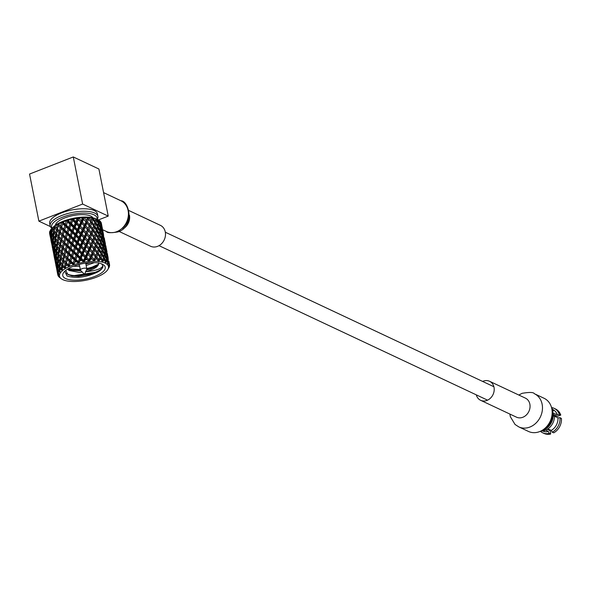 <?xml version="1.0" encoding="UTF-8"?>
<svg xmlns="http://www.w3.org/2000/svg" width="591" height="591" viewBox="0 0 591 591"><rect width="100%" height="100%" fill="white"/><g stroke="black" fill="none" stroke-linecap="round" stroke-linejoin="round"><path stroke-width="0.89" d="M88.207 262.832L85.747 263.409M97.316 265.721L92.13 267.9L86.7 269.341M80.472 270.242L71.703 270.146M68.275 268.683L72.966 270.427L67.573 269.245M98.594 264.162L91.989 267.184L86.766 268.587M80.302 269.533L68.526 268.853M98.616 262.722C99.162 266.238 94.759 269.245 85.392 271.749C95.328 270.87 101.157 268.949 102.878 265.987A19.584 7.107 -11.2 0 1 97.943 271.89L93.297 273.788L78.551 276.307L71.799 275.879M101.711 263.926L102.878 265.987C104.444 272.059 75.434 279.299 66.51 273.522M65.749 270.39L67.817 274.475L72.154 275.945L97.943 271.89C86.574 277.327 76.261 278.693 67.005 275.997L64.774 271.239M102.369 264.207A21.645 7.86 -11.2 0 1 102.96 264.509A21.645 7.86 -11.2 0 1 94.22 276.647A21.645 7.86 -11.2 0 1 65.623 278.56A21.645 7.86 -11.2 0 1 63.85 272.252A21.645 7.86 -11.2 0 1 81.861 263.8A21.645 7.86 -11.2 0 1 102.369 264.207M105.176 263.106A24.955 9.057 168.8 0 0 73.218 264.953A24.955 9.057 168.8 0 0 61.205 278.701A24.955 9.057 168.8 0 0 62.816 279.661A24.955 9.057 168.8 0 0 87.586 279.883A24.955 9.057 168.8 0 0 107.858 269.459A24.955 9.057 168.8 0 0 105.176 263.106M107.858 269.459L108.921 267.612A26.373 9.574 168.8 0 0 109.202 267.058L109.446 266.386A26.373 9.574 168.8 0 0 109.512 266.135L108.552 267.863L109.601 265.477A26.373 9.574 168.8 0 0 109.594 264.96L108.522 266.024L109.483 264.34A26.373 9.574 168.8 0 0 109.409 264.118L108.493 265.935L109.143 263.527A26.373 9.574 168.8 0 0 108.855 263.069L107.444 264.31L108.389 262.537A26.373 9.574 168.8 0 0 108.19 262.338L107.363 264.236L107.577 261.85A26.373 9.574 168.8 0 0 107.008 261.473L105.338 262.899L106.217 261.045A26.373 9.574 168.8 0 0 106.055 260.963A26.373 9.574 168.8 0 0 105.892 260.89L105.213 262.84L104.962 260.513A26.373 9.574 168.8 0 0 104.142 260.232L102.295 261.857L103.056 259.929A26.373 9.574 168.8 0 0 102.62 259.826L102.132 261.813L101.416 259.575A26.373 9.574 168.8 0 0 100.389 259.405L98.461 261.215L99.044 259.242A26.373 9.574 168.8 0 0 98.527 259.19L98.254 261.2L97.094 259.087A26.373 9.574 168.8 0 0 95.897 259.035L93.984 261.015L94.368 259.013A26.373 9.574 168.8 0 0 93.777 259.013L93.755 261.015L92.189 259.057A26.373 9.574 168.8 0 0 90.874 259.124L89.071 261.259L89.219 259.25A26.373 9.574 168.8 0 0 88.591 259.309L88.827 261.281L86.907 259.493A26.373 9.574 168.8 0 0 85.532 259.678L83.937 261.931L83.833 259.944A26.373 9.574 168.8 0 0 83.191 260.055L83.686 261.976L81.484 260.38A26.373 9.574 168.8 0 0 80.117 260.675L78.802 263.017L78.433 261.067A26.373 9.574 168.8 0 0 77.805 261.229L78.559 263.076L76.158 261.673A26.373 9.574 168.8 0 0 74.85 262.064L73.897 264.458L73.269 262.574A26.373 9.574 168.8 0 0 72.678 262.773L73.668 264.532L71.164 263.32A26.373 9.574 168.8 0 0 69.967 263.785L69.428 266.194L68.556 264.384A26.373 9.574 168.8 0 0 68.039 264.613L69.228 266.282L66.709 265.241A26.373 9.574 168.8 0 0 65.69 265.765L65.594 268.144L64.5 266.43A26.373 9.574 168.8 0 0 64.072 266.681L65.424 268.24L63.001 267.361A26.373 9.574 168.8 0 0 62.195 267.922L62.557 270.235L61.287 268.617A26.373 9.574 168.8 0 0 60.969 268.883L62.439 270.338L60.193 269.585A26.373 9.574 168.8 0 0 59.639 270.153L60.467 272.362L59.048 270.855A26.373 9.574 168.8 0 0 58.849 271.121L60.393 272.466L58.406 271.808A26.373 9.574 168.8 0 0 58.132 272.37L59.396 274.438L57.881 273.042A26.373 9.574 168.8 0 0 57.822 273.293L59.373 274.534L57.733 273.951A26.373 9.574 168.8 0 0 57.741 274.468L59.403 276.381L57.852 275.081A26.373 9.574 168.8 0 0 57.918 275.31L59.432 276.462L58.184 275.901A26.373 9.574 168.8 0 0 58.479 276.352L60.481 278.088L58.945 276.891A26.373 9.574 168.8 0 0 59.144 277.083L61.205 278.701M80.849 270.56A3.265 1.182 -11.2 0 1 80.561 270.368A3.265 1.182 -11.2 0 1 80.42 270.109A3.265 1.182 -11.2 0 1 82.666 268.484A3.265 1.182 -11.2 0 1 86.389 268.395A3.265 1.182 -11.2 0 1 86.818 268.839A3.265 1.182 -11.2 0 1 86.781 269.134L84.853 273.766L84.114 273.914L84.853 273.766M73.269 262.574L74.259 259.9L75.456 260.033L91.96 218.951L93.415 218.567L95.247 221.514L95.919 219.172L94.7 218.411L96.99 219.246L95.062 218.507A24.408 8.865 168.8 0 0 53.618 226.715L52.134 228.488L54.232 231.044M50.161 236.245L49.57 233.26A26.373 9.574 168.8 0 0 49.607 233.489A26.373 9.574 168.8 0 0 49.666 233.748M50.257 234.804L49.88 231.17A26.373 9.574 168.8 0 0 49.555 232.455L50.538 234.996M51.351 232.625L51.306 228.968A26.373 9.574 168.8 0 0 50.309 230.313L51.875 233.039M53.02 227.284L52.171 228.082A26.373 9.574 168.8 0 1 53.796 226.73L55.717 225.171L54.97 226.272L57.859 229.559L56.507 234.029L59.396 237.323L58.044 241.793L60.932 245.088L59.588 249.557L62.469 252.845L61.124 257.329L64.005 260.609L62.661 265.093L65.424 268.24M56.684 228.192L57.231 224.565A26.373 9.574 168.8 0 0 55.044 225.858M57.231 224.565L59.27 223.154L58.708 224.152L61.678 227.601L60.245 231.916L63.215 235.366L61.782 239.673L64.751 243.13L63.318 247.444L66.288 250.887L64.855 255.216L67.825 258.651L66.391 262.973L68.039 264.613M60.696 226.131L61.457 222.571A26.373 9.574 168.8 0 0 58.812 223.753M61.457 222.571L63.532 221.33L63.178 222.238L65.379 224.307L66.133 225.858L64.715 229.995L66.916 232.071L67.669 233.63L66.251 237.759L68.453 239.828L69.206 241.387L67.795 245.524L69.989 247.592L70.743 249.151L69.332 253.295L71.526 255.356L72.279 256.908L70.868 261.059L72.678 262.773M65.379 224.307L66.303 220.827A26.373 9.574 168.8 0 0 63.311 221.847M66.303 220.827L68.297 219.771L68.194 220.606L70.521 222.785L71.031 224.41L69.731 228.362L72.065 230.549L72.567 232.182L71.267 236.127L73.602 238.313L74.104 239.939L72.804 243.891L75.138 246.07L75.641 247.703L74.34 251.663L76.675 253.835L77.155 256.272L75.877 259.427L77.805 261.229M70.521 222.785L71.548 219.416A26.373 9.574 168.8 0 0 68.342 220.221M71.548 219.416L71.77 218.892L73.38 218.552L73.528 219.32L75.914 221.64L76.394 224.07L75.057 227.077L77.451 229.404L77.938 231.842L76.601 234.841L78.987 237.161L79.475 239.606L78.138 242.613L80.524 244.925L81.011 247.363L79.674 250.377L82.06 252.689L82.548 255.12L81.211 258.141L83.191 260.055M75.914 221.64L76.963 218.389A26.373 9.574 168.8 0 0 73.683 218.958M76.963 218.389L76.926 217.939L78.537 217.724L81.314 220.916L81.794 223.346L80.479 226.205L82.851 228.68L83.331 231.118L82.016 233.97L84.387 236.444L84.868 238.882L83.56 241.741L85.924 244.201L86.404 246.639L85.097 249.505L87.461 251.965L87.941 254.403L86.633 257.27L88.591 259.309M81.314 220.916L82.319 217.806A26.373 9.574 168.8 0 0 79.105 218.101M82.319 217.806L82.016 217.399L84.365 217.695L86.478 220.65L86.22 222.379L86.958 223.08L85.754 225.784L88.015 228.414L87.756 230.15L88.502 230.852L87.291 233.541L89.551 236.171L89.293 237.907L90.039 238.616L88.835 241.313L91.088 243.935L90.829 245.671L91.575 246.373L90.371 249.084L92.624 251.7L92.366 253.428L93.112 254.137L91.908 256.849L93.777 259.013M86.478 220.65L87.372 217.68A26.373 9.574 168.8 0 0 84.365 217.695M87.372 217.68L89.234 217.761L91.191 220.849L90.704 222.571L91.671 223.28L90.645 225.821L92.728 228.614L92.248 230.342L93.215 231.051L92.189 233.585L94.264 236.378L93.784 238.099L94.752 238.816L93.725 241.357L95.801 244.135L95.321 245.856L96.289 246.58L95.262 249.121L97.338 251.899L96.858 253.62L97.825 254.337L96.798 256.886L98.527 259.19M91.191 220.849L91.908 218.02A26.373 9.574 168.8 0 0 89.234 217.761M91.908 218.02L93.415 218.567M95.72 218.818A26.373 9.574 168.8 0 0 93.511 218.278M98.461 222.6L98.653 220.022A26.373 9.574 168.8 0 0 97.87 219.616A26.373 9.574 168.8 0 0 96.99 219.246L98.461 222.6L98.099 223.295M92.986 217.872A19.37 7.033 168.8 0 0 90.755 216.062A19.37 7.033 168.8 0 0 69.849 216.299A19.37 7.033 168.8 0 0 55.295 225.334M97.035 219.261A23.167 8.414 168.8 0 0 93.976 214.806A23.167 8.414 168.8 0 0 65.919 215.974A23.167 8.414 168.8 0 0 52.111 228.2M97.249 219.35L97.308 219.239A24.334 8.835 168.8 0 0 97.914 216.387A24.334 8.835 168.8 0 0 94.693 213.048A24.334 8.835 168.8 0 0 66.953 213.75A24.334 8.835 168.8 0 0 50.176 225.843A24.334 8.835 168.8 0 0 51.816 228.244L51.949 228.348M50.176 225.843L49.681 223.354A24.334 8.835 -11.2 0 1 66.465 211.26A24.334 8.835 -11.2 0 1 94.205 210.559A24.334 8.835 -11.2 0 1 97.419 213.898L97.914 216.387M73.291 156.955L82.622 204.058L108.227 216.099L98.896 168.996L73.291 156.955L29.55 174.049L38.88 221.152L50.412 226.582M82.622 204.058L38.88 221.152M108.227 216.099L98.461 219.918M73.491 266.231L79.682 266.378M86.16 265.499L94.427 262.633M67.507 269.156L69.125 270.508L78.913 272.34L82.348 272.148M77.177 264.982L79.386 264.901M85.865 264.029L90.741 262.655M72.966 270.427L80.96 270.767M86.404 270.043L90.755 268.935L96.333 266.445L98.209 264.798L98.749 263.128M106.217 261.045L106.498 259.22L105.087 256.088L104.614 258.341L105.892 260.89M108.389 262.537L107.326 257.558L107.2 259.685L105.73 259.833L107.104 260.668L107.008 261.473M107.577 261.85L107.104 260.668M107.2 259.685L108.19 262.338M108.397 262.057L108.855 263.069M109.143 263.527L108.81 262.308M108.389 261.377L109.409 264.118M109.483 264.34L109.342 263.608M109.15 262.692L108.737 261.377M109.409 264.229L109.594 264.96M58.184 275.901L58.132 275.14M57.852 275.081L56.921 270.316M57.711 272.976L57.741 274.468M57.733 273.951L57.526 273.219M57.881 273.042L56.884 268.292L57.822 273.293M57.667 270.227L58.258 270.028M58.516 270.508L58.132 272.37M58.406 271.808L58.066 271.106M59.048 270.855L59.137 268.011L57.984 266.105L58.007 269.54L58.849 271.121M59.137 268.011L60.607 267.657L59.706 268.883L59.639 270.153M60.193 269.585L59.706 268.883M61.287 268.617L61.663 265.78L60.156 263.874L59.824 267.309L60.969 268.883M61.663 265.78L63.163 265.536L62.195 267.922M63.001 267.361L62.395 266.652M64.582 267.258L64.929 267.664M64.5 266.43L65.136 263.623L63.318 261.68M65.136 263.623L66.591 263.497L65.69 265.765M66.709 265.241L66 264.517M62.52 260.794L60.858 258.888L60.348 262.301L61.907 264.214L62.52 260.794L64.005 260.609L69.228 266.282M62.225 258.57L66.391 262.973M68.556 264.384L69.398 261.636L67.33 259.619M69.398 261.636L70.75 261.636L69.967 263.785M71.164 263.32L70.366 262.567M65.512 262.079L66.406 258.71L67.825 258.651L73.668 264.532M62.838 259.242L63.599 255.859L65.054 255.74L69.886 260.121L70.75 261.636L70.868 261.059M74.259 259.9L72.006 257.794M71.696 258.666L72.279 256.908L75.456 260.033L73.897 264.458M69.886 260.121L70.994 256.841L72.279 256.908L72.545 256.309L74.821 258.437L75.456 260.033L74.85 262.064M76.158 261.673L75.308 260.882M75.877 259.427L75.456 260.033L78.559 263.076M78.433 261.067L79.519 258.503L77.155 256.272M79.519 258.503L80.502 258.762L78.802 263.017M74.821 258.437L76.084 255.268L77.177 255.46L80.502 258.762L80.117 260.675M81.484 260.38L80.605 259.538M66.842 257.181L67.862 253.871L69.213 253.879L72.279 256.908L73.919 252.276L77.177 255.46L77.746 254.847L80.125 257.1L80.502 258.762L83.686 261.976M80.125 257.1L81.455 254.056L82.312 254.374L80.502 258.762L81.211 258.141M83.833 259.944L84.934 257.499L82.548 255.12M84.934 257.499L85.665 257.861L83.937 261.931M76.675 253.835L77.982 250.739L78.965 250.998L85.665 257.861L86.027 258.599L85.532 259.678M86.907 259.493L86.027 258.599M82.06 252.689L83.397 249.734L84.129 250.104L82.312 254.374L83.154 253.761L85.547 256.154L85.665 257.861L88.827 261.281M85.547 256.154L86.862 253.266L87.446 253.679L85.665 257.861L86.633 257.27M89.219 259.25L90.283 256.93L87.941 254.403M90.283 256.93L90.719 257.388L89.071 261.259M71.526 255.356L72.723 252.143L73.919 252.276L76.209 247.082L78.588 249.336L79.918 246.299L80.775 246.61L91.339 258.104L90.874 259.124M87.461 251.965L88.746 249.166L89.182 249.631L87.446 253.679L88.532 253.111L90.859 255.659L90.719 257.388L92.189 259.057M91.908 256.849L90.719 257.388L91.132 257.875M94.368 259.013L95.321 256.819L93.112 254.137M95.321 256.819L93.984 261.015M90.719 257.388L92.366 253.428L93.644 252.918L95.823 255.63L95.447 257.358L96.303 258.068L95.897 259.035M97.094 259.087L96.303 258.068M95.823 255.63L96.88 253.051L95.447 257.358L96.798 256.886M99.044 259.242L99.827 257.181L97.825 254.337M97.338 251.899L98.291 249.424L96.858 253.62L98.269 253.192L100.226 256.058L99.657 257.728M101.416 259.575L99.643 257.772L98.461 261.215M100.714 258.503L100.389 259.405M99.643 257.772L101.098 257.388L102.62 259.826M103.056 259.929L103.61 257.994L101.874 254.994L101.098 257.388M104.614 258.341L103.122 258.607L104.363 259.383L104.142 260.232M104.962 260.513L104.363 259.383M105.264 255.076L106.624 258.23L106.801 256.088L105.567 252.904L105.264 255.076L103.772 255.29L105.087 256.088M106.72 257.203L107.326 257.558M57.209 267.849L56.884 268.292M57.497 265.241L56.529 263.342L56.743 266.733L57.578 268.661L57.497 265.241L58.923 264.827L57.984 266.105M59.506 263.002L58.169 261.119L58.014 264.539L59.226 266.438L59.506 263.002L60.999 262.7L60.156 263.874M103.491 257.787L104.4 254.669L102.827 251.618L102.199 253.923L100.714 254.248L101.874 254.994M106.624 258.23L106.306 258.777M106.764 256.634L107.34 256.605L108.16 260.121M108.33 259.87L107.274 254.544L107.34 256.605M108.205 258.43L107.872 256.464M57.046 270.781L55.99 265.455L57.187 270.87M56.573 267.398L56.958 267.258M57.578 268.661L57.992 268.964M59.226 266.438L59.846 266.977M61.907 264.214L63.163 265.536M90.859 255.659L93.91 249.601L94.767 250.303L93.644 252.918M100.226 256.058L101.046 253.642L99.177 250.739L98.269 253.192M102.199 253.923L103.883 256.937M102.827 251.618L101.586 250.85L103.078 250.577L104.607 253.65L104.245 254.344M105.663 251.921L106.838 255.12L106.838 253.051L105.789 249.801L105.663 251.921L104.193 252.076L105.567 252.904M106.853 254.293L107.274 254.544M56.98 262.744L56.529 263.342M57.6 260.254L56.448 258.348L56.47 261.776L57.497 263.675L57.6 260.254L59.07 259.892L58.169 261.119M60.127 258.016L58.62 256.11L58.287 259.545L59.676 261.436L60.127 258.016L61.627 257.772L60.858 258.888M66.406 258.71L64.463 256.753L63.651 260.121M60.984 253.037L59.314 251.116L58.812 254.544L60.371 256.45L60.984 253.037L62.469 252.845L65.054 255.74L64.463 256.753M70.994 256.841L68.829 254.802L67.78 258.097M60.725 250.85L63.976 254.315L64.87 250.946L66.288 250.887L69.213 253.879L68.829 254.802M76.084 255.268L73.772 253.118L72.545 256.309M70.159 250.909L70.743 249.151L73.919 252.276L73.772 253.118M81.455 254.056L79.068 251.773L77.746 254.847M61.301 251.478L62.062 248.094L63.518 247.969L68.349 252.364L69.457 249.077L70.743 249.151L71.009 248.552L73.284 250.68L74.547 247.503L75.641 247.703L78.965 250.998L79.068 251.773M86.862 253.266L84.491 250.835L83.154 253.761M65.306 249.417L66.318 246.1L67.677 246.107L70.743 249.151L72.383 244.504L75.641 247.703L77.428 243.226L80.775 246.61L81.617 246.004L84.011 248.397L84.491 250.835M92.085 252.926L89.802 250.34L88.532 253.111M85.097 249.505L84.129 250.104L85.909 245.922L89.588 250.104M96.88 253.051L94.767 250.303M96.289 246.58L98.291 249.424L98.106 250.008L99.177 250.739M104.607 253.65L104.962 251.463L103.551 248.323L103.078 250.577M106.838 255.12L106.594 255.526M106.853 253.62L107.931 257.011M107.998 256.915L107.2 253.613M69.605 270.427L69.273 269.718M55.768 264.554L56.056 266.083L55.931 264.487M56.404 265.854L56.13 262.463L55.347 260.528L55.761 263.918L56.684 266.046M56.13 262.463L56.721 262.264M57.497 263.675L58.029 264.088M59.676 261.436L60.378 262.094M63.976 254.315L64.855 255.216M68.349 252.364L69.213 253.879L69.332 253.295M73.284 250.68L73.919 252.276L74.34 251.663M78.588 249.336L78.965 250.998L79.674 250.377M84.011 248.397L85.326 245.501L85.909 245.922L86.995 245.346L89.322 247.902L89.182 249.631L90.371 249.084M92.624 251.7L93.777 249.062L93.91 249.601L95.262 249.121M89.182 249.631L90.829 245.671L92.107 245.154L94.287 247.865L93.91 249.601L95.321 245.856L96.725 245.428L98.69 248.301L98.106 250.008L99.561 249.631L101.393 252.556L100.987 253.546M101.393 252.556L102.073 250.237L100.337 247.237L99.561 249.631M103.728 247.311L105.087 250.466L105.264 248.323L104.031 245.132L103.728 247.311L102.236 247.526L103.551 248.323M105.183 249.439L105.789 249.801M107.614 254.935L107.326 253.399M55.576 263.645L55.391 262.544M55.672 260.092L55.347 260.528M55.96 257.477L54.985 255.563L55.207 258.976L56.042 260.904L55.96 257.477L57.386 257.07L56.448 258.348M57.97 255.238L56.633 253.347L56.477 256.775L57.689 258.681L57.97 255.238L59.462 254.935L58.62 256.11M63.599 255.859L61.782 253.916M67.862 253.871L65.793 251.862M72.723 252.143L70.469 250.03M77.982 250.739L75.618 248.508M83.397 249.734L81.011 247.363M88.746 249.166L86.404 246.639M93.777 249.062L91.575 246.373M101.955 250.023L102.871 246.905L101.29 243.847L100.662 246.159L99.177 246.491L100.337 247.237M105.087 250.466L104.77 251.02M105.228 248.87L105.796 248.841L106.624 252.364M106.794 252.106L105.737 246.772L105.796 248.841M106.668 250.673L107.074 252.18M55.51 263.017L54.453 257.683L55.65 263.113M55.037 259.641L55.414 259.493M56.042 260.904L56.455 261.207M57.689 258.681L58.31 259.22M60.371 256.45L61.627 257.772M89.322 247.902L92.373 241.83L93.23 242.532L92.107 245.154M94.287 247.865L96.569 242.244L97.633 242.967L96.725 245.428M98.69 248.301L99.51 245.886L97.633 242.967M100.662 246.159L102.346 249.18M101.29 243.847L100.049 243.078L101.541 242.805L103.07 245.886L102.708 246.58M104.127 244.157L105.301 247.356L105.301 245.28L104.252 242.037L104.127 244.157L102.657 244.305L104.031 245.132M105.316 246.521L105.737 246.772M106.336 248.693L106.838 250.953M55.436 254.972L54.985 255.563M56.064 252.483L54.911 250.591L54.933 254.004L55.96 255.91L56.064 252.483L57.534 252.121L56.633 253.347M58.59 250.252L57.083 248.353L56.751 251.781L58.14 253.672L58.59 250.252L60.09 250L59.314 251.116M64.87 250.946L62.919 248.981L62.114 252.364M59.447 245.272L57.778 243.352L57.275 246.779L58.834 248.685L59.447 245.272L60.932 245.088L63.518 247.969L62.919 248.981M69.457 249.077L67.293 247.023L66.244 250.333M59.211 243.108L62.439 246.55L63.333 243.189L64.751 243.13L67.677 246.107L67.293 247.023M74.547 247.503L72.228 245.339L71.009 248.552M69.989 247.592L71.186 244.371L72.383 244.504L72.228 245.339M79.918 246.299L77.532 244.002L76.209 247.082M75.138 246.07L76.438 242.975L77.428 243.226L77.532 244.002M85.326 245.501L82.954 243.064L81.617 246.004M80.524 244.925L81.861 241.963L82.954 243.064M68.622 243.145L69.206 241.387L72.383 244.504L74.104 239.939L77.428 243.226L79.238 238.853L85.909 245.922L87.645 241.859L88.266 242.561L86.995 245.346M90.549 245.162L88.044 242.325M95.343 245.295L93.23 242.532M103.07 245.886L103.425 243.691L102.014 240.567L101.541 242.805M105.301 247.356L105.058 247.762M105.316 245.849L106.395 249.247M106.461 249.151L105.663 245.841M54.771 259.53L53.847 254.802M54.867 258.09L54.586 254.691L53.811 252.771L54.224 256.147L55.148 258.282M54.586 254.691L55.185 254.492M55.96 255.91L56.485 256.324M58.14 253.672L58.841 254.329M62.439 246.55L63.318 247.444M59.765 243.714L60.518 240.323L61.981 240.197L66.805 244.6L67.677 246.107L67.795 245.524M66.805 244.6L67.921 241.32L69.206 241.387L69.472 240.788L71.747 242.916L72.383 244.504L72.804 243.891M71.747 242.916L73.011 239.747L74.104 239.939L74.673 239.325L77.044 241.571L77.428 243.226L78.138 242.613M77.044 241.571L78.381 238.535L79.238 238.853L80.081 238.239L82.467 240.633L82.585 242.332L83.56 241.741M85.924 244.201L87.202 241.394L87.645 241.859L88.835 241.313M91.088 243.935L92.24 241.291L92.373 241.83L93.725 241.357M95.801 244.135L96.747 241.653L96.569 242.244L98.025 241.859L99.857 244.792L99.451 245.782M99.857 244.792L100.529 242.465L98.8 239.481L98.025 241.859M102.191 239.554L103.551 242.702L103.728 240.567L102.494 237.368L102.191 239.554L100.699 239.769L102.014 240.567M103.647 241.682L104.252 242.037M106.077 247.164L105.789 245.634M54.136 252.327L53.811 252.771M54.424 249.72L53.449 247.799L53.67 251.212L54.505 253.14L54.424 249.72L55.849 249.306L54.911 250.591M56.433 247.481L55.096 245.583L54.941 249.018L56.152 250.916L56.433 247.481L57.925 247.178L57.083 248.353M62.062 248.094L60.245 246.159M66.318 246.1L64.256 244.098M71.186 244.371L68.933 242.273M76.438 242.975L74.082 240.751M81.861 241.963L79.475 239.606M87.202 241.394L84.868 238.882M82.467 240.633L83.789 237.745L87.645 241.859L89.293 237.907L90.571 237.397L92.75 240.101L92.373 241.83L93.784 238.099L95.195 237.671L97.153 240.537L96.569 242.244M92.24 241.291L90.039 238.616M96.747 241.653L94.752 238.816M100.418 242.258L101.334 239.148L99.753 236.082L99.125 238.402L97.641 238.727L98.8 239.481M103.551 242.702L103.233 243.256M103.691 241.113L104.267 241.084L105.087 244.593M105.257 244.342L104.201 239.008L104.267 241.084M105.132 242.908L105.538 244.423M53.973 255.253L52.917 249.919L54.113 255.342M53.5 251.877L53.884 251.736M54.505 253.14L54.919 253.443M56.152 250.916L56.773 251.448M58.834 248.685L60.09 250M63.769 241.66L64.781 238.336L66.14 238.336L69.206 241.387L70.846 236.732L74.104 239.939L75.884 235.454L79.238 238.853L81.048 234.561L84.373 238.166L85.459 237.589L87.778 240.138L87.645 241.859M87.778 240.138L90.837 234.058L91.694 234.767L90.571 237.397M92.75 240.101L95.033 234.472L96.097 235.203L95.195 237.671M97.153 240.537L97.973 238.121L96.097 235.203M99.125 238.402L100.81 241.416M99.753 236.082L98.505 235.307L100.005 235.041L101.534 238.129L101.172 238.823M102.59 236.385L103.765 239.599L103.765 237.508L102.716 234.272L102.59 236.385L101.113 236.533L102.494 237.368M103.78 238.757L104.201 239.008M104.799 240.929L105.301 243.196M53.899 247.201L53.449 247.799M54.527 244.711L53.367 242.827L53.397 246.24L54.424 248.146L54.527 244.711L55.997 244.356L55.096 245.583M57.054 242.48L55.547 240.589L55.207 244.009L56.603 245.908L57.054 242.48L58.546 242.236L57.778 243.352M63.333 243.189L61.383 241.217L60.578 244.6M57.911 237.516L56.241 235.595L55.739 239.023L57.297 240.914L57.911 237.516L59.396 237.323L61.981 240.197L61.383 241.217M67.921 241.32L65.749 239.259L64.707 242.576M57.674 235.344L60.903 238.779L61.796 235.432L63.215 235.366L66.14 238.336L65.749 239.259M73.011 239.747L70.691 237.575L69.472 240.788M68.453 239.828L69.649 236.599L70.846 236.732L70.691 237.575M78.381 238.535L75.988 236.237L74.673 239.325M73.602 238.313L74.902 235.203L75.884 235.454L75.988 236.237M83.789 237.745L81.41 235.299L80.081 238.239M78.987 237.161L80.324 234.199L81.41 235.299M89.012 237.405L86.722 234.797L85.459 237.589M84.387 236.444L85.665 233.63L86.515 234.568M93.806 237.538L91.694 234.767M95.04 234.442L96.488 234.088L98.32 237.035L97.914 238.025M101.534 238.129L101.888 235.92L100.477 232.802L100.005 235.041M103.765 239.599L103.521 239.998M103.772 238.077L104.858 241.49M104.925 241.387L104.127 238.077M52.695 249.018L52.983 250.554L52.858 248.944M53.33 250.325L53.05 246.927L52.274 245.006L52.68 248.375L53.611 250.525M53.05 246.927L53.648 246.728M54.424 248.146L54.948 248.567M56.603 245.908L57.305 246.573M60.903 238.779L61.782 239.673M58.228 235.957L58.982 232.559L60.445 232.433L65.269 236.821L66.14 238.336L66.251 237.759M67.086 235.366L67.669 233.63L70.846 236.732L71.267 236.127M65.269 236.821L66.384 233.556L67.669 233.63L67.935 233.031L70.211 235.144L70.846 236.732L72.567 232.182L75.884 235.454L76.601 234.841M70.211 235.144L71.474 231.982L72.567 232.182L73.136 231.561L75.508 233.8L75.884 235.454L77.702 231.088L81.048 234.561L82.016 233.97M75.508 233.8L76.837 230.778L77.702 231.088L78.544 230.483L80.93 232.861L81.048 234.561L82.836 230.401L86.109 234.088L87.291 233.541M89.551 236.171L90.704 233.519L90.837 234.058L92.189 233.585M94.264 236.378L95.21 233.881L95.033 234.472L95.21 233.881L93.215 231.051M98.32 237.035L98.993 234.693L97.264 231.709L96.488 234.088M100.655 231.79L102.007 234.93L102.191 232.802L100.958 229.611L100.655 231.79L99.162 232.004L100.477 232.802M102.11 233.918L102.716 234.272M104.541 239.392L104.252 237.863M52.503 248.109L52.303 247.038M52.599 244.563L52.274 245.006M52.887 241.955L51.912 240.042L52.134 243.455L52.968 245.361L52.887 241.955L54.313 241.549L53.367 242.827M54.897 239.724L53.559 237.818L53.404 241.254L54.616 243.145L54.897 239.724L56.389 239.414L55.547 240.589M60.518 240.323L58.708 238.395M64.781 238.336L62.72 236.334M69.649 236.599L67.396 234.509M74.902 235.203L72.545 232.987M80.324 234.199L77.938 231.842M85.665 233.63L83.331 231.118M90.704 233.519L88.502 230.852M80.93 232.861L82.252 229.98L82.836 230.401L83.922 229.825L86.242 232.359L87.468 229.648L87.756 230.15L89.034 229.633L91.213 232.329L90.837 234.058L92.248 230.342L93.659 229.906L95.616 232.765L95.033 234.472M98.874 234.487L99.79 231.384L98.217 228.318L97.589 230.638L96.104 230.97L97.264 231.709M102.007 234.93L101.696 235.477M102.154 233.356L102.731 233.319L103.551 236.821M103.713 236.57L102.664 231.251L102.731 233.319M103.595 235.152L103.262 233.172M52.436 247.481L51.38 242.155L52.577 247.57M51.964 244.12L52.348 243.972M52.968 245.361L53.382 245.671M54.616 243.145L55.236 243.677M57.297 240.914L58.546 242.236M86.242 232.359L86.109 234.088M91.213 232.329L93.496 226.708L94.56 227.439L93.659 229.906M95.616 232.765L96.436 230.364L94.56 227.439M97.589 230.638L99.273 233.644M98.217 228.318L96.968 227.55L98.468 227.276L99.997 230.364L99.635 231.066M101.054 228.621L102.228 231.842L102.221 229.751L101.172 226.501L101.054 228.621L99.576 228.776L100.958 229.611M102.243 230.992L102.664 231.251M52.363 239.444L51.912 240.042M52.991 236.954L51.831 235.055L51.86 238.476L52.887 240.389L52.991 236.954L54.461 236.592L53.559 237.818M55.517 234.716L54.01 232.817L53.67 236.245L55.066 238.151L55.517 234.716L57.009 234.472L56.241 235.595M61.796 235.432L59.846 233.452L59.041 236.843M56.374 229.744L54.704 227.831L54.202 231.251L55.761 233.15L56.374 229.744L57.859 229.559L60.445 232.433L59.846 233.452M66.384 233.556L64.212 231.502L63.171 234.812M62.232 233.903L63.244 230.571L64.604 230.579L64.212 231.502M56.108 227.557L59.366 231.015L60.26 227.661L61.678 227.601L67.669 233.63L69.31 228.976L67.935 233.031M71.474 231.982L69.154 229.818M66.916 232.071L68.113 228.843L69.31 228.976L72.567 232.182L74.348 227.698L73.136 231.561M76.837 230.778L74.451 228.473M72.065 230.549L73.365 227.439L74.348 227.698L77.702 231.088L79.512 226.804L79.874 227.535L78.544 230.483M82.252 229.98L79.874 227.535M77.451 229.404L78.788 226.434L82.836 230.401L84.572 226.331L85.185 227.04L83.922 229.825M87.468 229.648L84.986 226.811M92.27 229.773L90.157 227.003L89.034 229.633M88.015 228.414L89.167 225.762L90.157 227.003M93.511 226.663L94.952 226.331L96.784 229.278L96.377 230.261M99.997 230.364L100.352 228.163L98.941 225.031L98.468 227.276M102.228 231.842L101.984 232.241M102.236 230.32L103.322 233.726M103.388 233.63L102.59 230.313M51.698 244.009L51.321 241.18M51.794 242.569L51.513 239.163L50.737 237.235L51.144 240.618L52.074 242.768M51.513 239.163L52.111 238.963M52.887 240.389L53.412 240.803M55.066 238.151L55.768 238.816M59.366 231.015L60.245 231.916M57.445 224.802L58.908 224.676L63.732 229.057L64.604 230.579L64.715 229.995M65.549 227.601L66.133 225.858L69.31 228.976L69.731 228.362M63.732 229.057L64.847 225.792L66.133 225.858L66.399 225.26L68.674 227.372L69.31 228.976L71.031 224.41L74.348 227.698L75.057 227.077M68.674 227.372L69.937 224.218L71.031 224.41L71.6 223.79L73.971 226.035L74.348 227.698L76.165 223.317L79.512 226.804L80.479 226.205M82.851 228.68L84.129 225.865L84.572 226.331L85.754 225.784M73.971 226.035L75.301 223.006L76.165 223.317L77.007 222.711L79.393 225.097L79.512 226.804L81.299 222.63L84.572 226.331L86.22 222.379L87.498 221.861L89.669 224.565L89.3 226.294L90.645 225.821M92.728 228.614L93.674 226.124L93.496 226.708L93.674 226.124L91.671 223.28M96.784 229.278L97.456 226.929L95.727 223.937L94.952 226.331M99.118 224.026L100.47 227.166L100.655 225.031L99.421 221.847L99.118 224.026L97.626 224.233L98.941 225.031M100.573 226.146L101.172 226.501M103.004 231.635L102.708 230.098M51.158 241.254L50.774 239.252M51.062 236.792L50.737 237.235M51.343 234.184L50.375 232.285L50.597 235.683L51.432 237.597L51.343 234.184L52.776 233.777L51.831 235.055M53.36 231.953L52.023 230.062L51.86 233.489L53.072 235.381L53.36 231.953L54.852 231.65L54.01 232.817M58.982 232.559L57.172 230.623M63.244 230.571L61.176 228.562M68.113 228.843L65.86 226.737M73.365 227.439L71.009 225.215M78.788 226.434L76.394 224.07M84.129 225.865L81.794 223.346M89.167 225.762L86.958 223.08M97.338 226.722L98.254 223.62L96.68 220.561L96.052 222.866L94.567 223.199L95.727 223.937M100.47 227.166L100.16 227.72M100.618 225.585L101.187 225.548L102.014 229.057M102.177 228.806L101.127 223.487L101.187 225.548M101.726 225.407L102.457 228.88M50.892 239.717L49.843 234.398L51.033 239.806M50.427 236.348L50.804 236.201M51.432 237.597L51.845 237.907M53.072 235.381L53.7 235.912M55.761 233.15L57.009 234.472M79.393 225.097L80.716 222.216L81.299 222.63L82.385 222.061L84.705 224.595L84.572 226.331M84.705 224.595L87.763 218.537L88.62 219.246L87.498 221.861M89.669 224.565L90.733 222.002L90.704 222.571L92.115 222.142L94.08 225.001L93.496 226.708M94.08 225.001L94.9 222.593L93.023 219.682L92.115 222.142M96.052 222.866L97.729 225.88M96.68 220.561L95.432 219.786L96.931 219.52M98.121 220.022L99.539 220.606L98.04 221.012L99.421 221.847M100.706 223.235L101.127 223.487M50.826 231.687L50.375 232.285M51.454 229.19L52.924 228.835L52.023 230.062M53.53 230.387L53.98 226.959L55.473 226.715L54.704 227.831M60.26 227.661L58.31 225.696L57.504 229.072M58.081 223.767L58.908 224.676L58.31 225.696M64.847 225.792L62.676 223.745L61.634 227.047M61.708 222.814L63.067 222.814L62.676 223.745M62.136 221.876L66.133 225.858L67.773 221.211L66.399 225.26M69.937 224.218L67.618 222.061M66.576 221.078L67.773 221.211L71.031 224.41L72.811 219.941L71.6 223.79M75.301 223.006L72.915 220.716M71.829 219.682L72.811 219.941L76.165 223.317L77.975 219.039L78.344 219.778L77.007 222.711M80.716 222.216L78.344 219.778M77.251 218.677L81.299 222.63L83.036 218.567L83.649 219.283L82.385 222.061M85.931 221.876L83.442 219.054M90.733 222.002L88.62 219.246M91.974 218.906L93.023 219.682M99.517 220.864L100.448 224.477M100.692 224.07L100.566 221.603A26.373 9.574 -11.2 0 0 99.539 220.606M100.699 222.556L101.785 225.961M101.851 225.865L101.356 223.243A26.373 9.574 -11.2 0 1 101.393 223.472M49.91 235.033L49.784 233.423M49.976 231.406L50.575 231.207M58.287 223.856L58.708 224.152M62.572 221.943L63.067 222.814L63.178 222.238M66.768 220.229L67.773 221.211L68.194 220.606M71.77 218.892L72.811 219.941L73.528 219.32M76.926 217.939L77.975 219.039L78.943 218.448M82.592 218.109L83.036 218.567L84.218 218.02M87.631 217.998L87.763 218.537L89.108 218.064M92.137 218.36L91.96 218.951L92.137 218.36M95.247 221.514L94.841 222.497M100.692 222.15L101.031 222.312A26.373 9.574 -11.2 0 1 101.356 223.243M67.411 220.295L67.773 221.211L68.297 219.771M72.597 218.98L72.811 219.941L73.38 218.552M77.909 218.057L77.975 219.039L78.537 217.724M82.016 217.399L83.036 218.567L83.56 217.318M87.97 217.54L87.763 218.537L88.214 217.355M54.764 225.947L55.473 226.715M83.109 217.577L83.036 218.567M92.285 217.968L91.96 218.951M542.228 430.44A14.206 11.872 -64.8 0 0 543.484 430.026A14.206 11.872 -64.8 0 0 552.068 409.511M541.349 430.809A16.238 13.571 -64.8 0 0 541.467 430.765A16.238 13.571 -64.8 0 0 551.795 408.595M552.386 410.28L553.405 410.76A13.497 11.281 -64.8 0 0 551.676 408.071M540.861 431.053A13.497 11.281 -64.8 0 0 545.257 430.278A13.497 11.281 -64.8 0 0 554.528 416.411L553.228 415.798M553.405 410.76L552.651 411.055M540.366 431.29A13.504 11.288 -64.8 0 0 542.604 432.76L544.015 433.425A13.504 11.288 -64.8 0 0 550.613 434.045L550.553 431.792L549.889 430.588L547.303 429.251M550.613 434.045L549.29 433.358A13.504 11.288 -64.8 0 1 542.604 432.76M542.59 430.972A11.886 9.936 -64.8 0 0 548.367 431.541L549.29 433.358M548.367 431.541L545.752 430.071M553.752 432.819L552.253 432.198A13.504 11.288 -64.8 0 0 560.032 417.697L561.45 418.465A13.504 11.288 -64.8 0 1 553.752 432.819M547.864 428.889L551.248 430.418L552.253 432.198M560.032 417.697L557.97 417.874L552.984 415.384M551.248 430.418A11.886 9.936 -64.8 0 0 557.97 417.874M553.228 414.505L557.542 416.308L560.778 415.074A13.504 11.288 -64.8 0 0 555.51 408.987L554.092 408.322A13.504 11.288 -64.8 0 0 551.536 407.539M560.778 415.074L559.396 414.505A13.504 11.288 -64.8 0 0 554.092 408.322M552.496 412.917L557.357 414.771A11.886 9.936 -64.8 0 0 552.703 409.452M557.357 414.771L559.396 414.505M128.927 210.551L160.397 225.348A11.547 9.648 115.2 0 1 165.281 231.968A11.547 9.648 115.2 0 1 161.424 243.839A11.547 9.648 115.2 0 1 150.572 246.248L119.101 231.443M518.78 426.887A18.328 15.314 115.2 0 0 529.891 427.049A18.328 15.314 115.2 0 0 542.132 404.222A18.328 15.314 115.2 0 0 534.375 393.717L544.075 398.282A18.328 15.314 115.2 0 1 551.831 408.787A18.328 15.314 115.2 0 1 545.7 427.625A18.328 15.314 115.2 0 1 528.48 431.445L518.78 426.887L515.034 424.456L510.358 416.714L509.87 414.062M482.618 381.431A10.512 8.784 115.2 0 1 489.57 381.284A10.512 8.784 115.2 0 1 494.017 387.312A10.512 8.784 115.2 0 1 490.5 398.12A10.512 8.784 115.2 0 1 480.623 400.306A10.512 8.784 115.2 0 1 476.302 394.862M548.359 429.11L547.635 429.044A8.244 6.893 -64.8 0 0 548.337 429.103M556.079 416.928A8.244 6.893 -64.8 0 0 555.126 415.296L556.124 416.95M116.759 231.672A16.991 14.206 115.2 0 1 106.446 231.517C107.097 232.928 110.968 233.053 118.06 231.894C135.287 226.183 128.964 200.674 120.911 200.763A16.991 14.206 115.2 0 1 128.107 210.499A16.991 14.206 115.2 0 1 116.759 231.672M129.444 215.154A11.547 9.648 115.2 0 1 122.98 228.909M489.57 381.284L525.414 398.135A10.512 8.784 115.2 0 1 529.861 404.163A10.512 8.784 115.2 0 1 522.843 417.261A10.512 8.784 115.2 0 1 516.468 417.165L516.512 417.187M165.332 232.226L493.884 386.728M159.016 245.657L487.568 400.159M80.42 270.109L79.29 264.399M84.114 273.914L80.561 270.368M109.342 263.601L108.862 261.156M57.593 273.847L57.113 271.402M86.818 268.839L85.688 263.128M54.52 258.311L54.04 255.881M51.447 242.79L50.959 240.345M103.573 192.607L120.911 200.763M121.62 228.71L124.199 226.804L127.324 222.356L128.639 216.565L128.424 214.23M102.635 229.729L106.446 231.517M518.817 395.039L522.126 393.318C529.499 392.069 533.584 392.21 534.375 393.717M480.623 400.306L516.468 417.165"/></g></svg>
